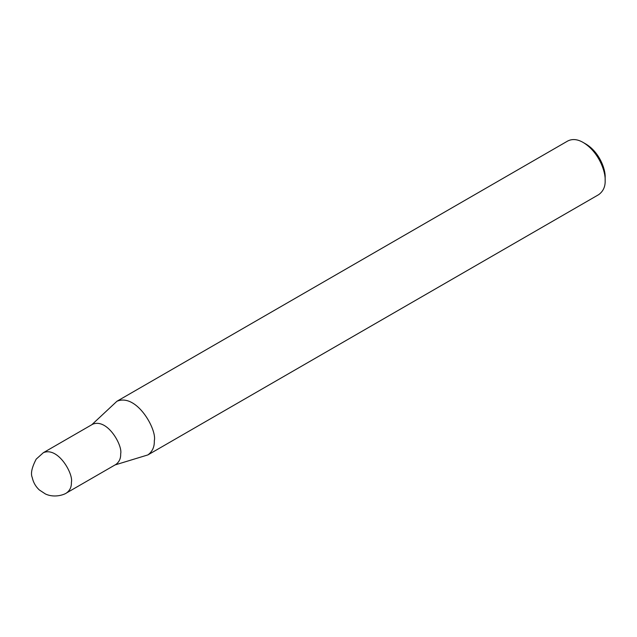 <?xml version="1.0" encoding="UTF-8"?>
<svg xmlns="http://www.w3.org/2000/svg" width="637" height="637" viewBox="0 0 637 637"><rect width="100%" height="100%" fill="white"/><g stroke="black" fill="none" stroke-linecap="round" stroke-linejoin="round"><path stroke-width="0.96" d="M115.058 464.93L147.895 454.914C152.418 451.561 154.56 446.84 154.305 440.732C157.196 429.871 136.716 392.941 116.921 401.27L91.832 424.704M66.59 492.911L115.854 464.469C119.254 461.952 120.855 458.409 120.672 453.831C122.837 445.685 107.478 417.991 92.636 424.242L43.364 452.684L36.198 459.134C31.818 467.526 30.496 473.649 32.232 477.495C33.291 482.408 35.656 486.564 39.343 489.972L45.41 493.962C54.822 498.397 64.878 494.352 66.59 492.911C69.982 490.402 71.591 486.859 71.4 482.281C73.566 474.127 58.206 446.433 43.364 452.684M147.895 454.914L598.74 194.619C603.263 191.267 605.405 186.545 605.15 180.446C605.676 171.472 598.724 151.861 583.253 142.513C577.56 139.185 572.392 138.675 567.766 140.984L116.921 401.27M583.253 142.513L585.992 144.097C599.528 152.275 605.604 169.434 605.15 177.285L605.15 180.446"/></g></svg>
